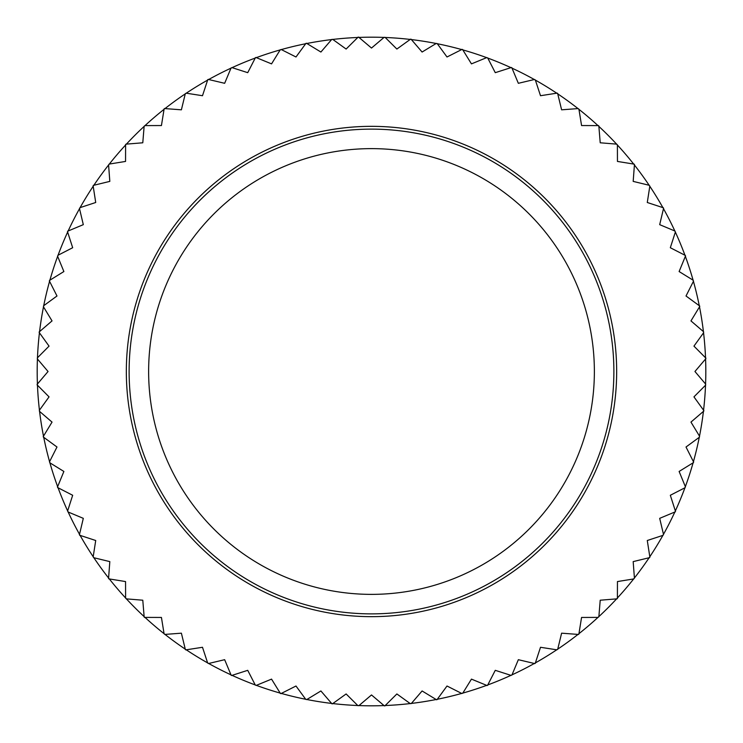 <?xml version="1.0" encoding="UTF-8"?>
<svg xmlns="http://www.w3.org/2000/svg" width="743" height="743" viewBox="0 0 743 743"><rect width="100%" height="100%" fill="white"/><g stroke="black" fill="none" stroke-linecap="round" stroke-linejoin="round"><path stroke-width="1.11" d="M384.02 37.419A334.313 334.313 0 0 1 384.177 37.429A334.313 334.313 0 0 1 385.078 37.466A334.313 334.313 0 0 1 410.35 39.453M436.132 43.493A334.313 334.313 0 0 1 436.28 43.521A334.313 334.313 0 0 1 461.812 49.614M486.646 57.648A334.313 334.313 0 0 1 486.786 57.694A334.313 334.313 0 0 1 487.631 58.01A334.313 334.313 0 0 1 511.054 67.706M534.328 79.52A334.313 334.313 0 0 1 534.458 79.594A334.313 334.313 0 0 1 535.248 80.03A334.313 334.313 0 0 1 556.86 93.284M577.998 108.589A334.313 334.313 0 0 1 578.119 108.682A334.313 334.313 0 0 1 598.096 125.706M616.588 144.123A334.313 334.313 0 0 1 616.69 144.235A334.313 334.313 0 0 1 617.294 144.904A334.313 334.313 0 0 1 633.76 164.175M649.131 185.267A334.313 334.313 0 0 1 649.224 185.397A334.313 334.313 0 0 1 649.716 186.14A334.313 334.313 0 0 1 662.97 207.752M674.848 230.989A334.313 334.313 0 0 1 675.294 231.946A334.313 334.313 0 0 1 684.99 255.369M693.098 280.176A334.313 334.313 0 0 1 693.135 280.325A334.313 334.313 0 0 1 693.386 281.188A334.313 334.313 0 0 1 699.302 305.837M703.426 331.61A334.313 334.313 0 0 1 703.445 331.759A334.313 334.313 0 0 1 703.547 332.65A334.313 334.313 0 0 1 705.534 357.922M705.581 384.02A334.313 334.313 0 0 1 705.571 384.177A334.313 334.313 0 0 1 705.534 385.078A334.313 334.313 0 0 1 703.547 410.35M699.507 436.132A334.313 334.313 0 0 1 699.479 436.28A334.313 334.313 0 0 1 693.386 461.812M685.352 486.646A334.313 334.313 0 0 1 685.306 486.786A334.313 334.313 0 0 1 684.99 487.631A334.313 334.313 0 0 1 675.294 511.054M663.48 534.328A334.313 334.313 0 0 1 663.406 534.458A334.313 334.313 0 0 1 662.97 535.248A334.313 334.313 0 0 1 649.716 556.86M557.733 649.131A334.313 334.313 0 0 1 557.603 649.224A334.313 334.313 0 0 1 556.86 649.716A334.313 334.313 0 0 1 535.248 662.97M411.39 703.426A334.313 334.313 0 0 1 411.241 703.445A334.313 334.313 0 0 1 410.35 703.547A334.313 334.313 0 0 1 385.078 705.534M384.177 705.571A334.313 334.313 0 0 1 358.823 705.571A334.313 334.313 0 0 1 357.922 705.534A334.313 334.313 0 0 1 332.65 703.547M331.759 703.445A334.313 334.313 0 0 1 281.188 693.386M280.325 693.135A334.313 334.313 0 0 1 256.214 685.306A334.313 334.313 0 0 1 255.369 684.99A334.313 334.313 0 0 1 231.946 675.294M231.129 674.913A334.313 334.313 0 0 1 208.542 663.406A334.313 334.313 0 0 1 207.752 662.97A334.313 334.313 0 0 1 186.14 649.716M185.397 649.224A334.313 334.313 0 0 1 144.904 617.294M144.235 616.69A334.313 334.313 0 0 1 126.31 598.765A334.313 334.313 0 0 1 125.706 598.096A334.313 334.313 0 0 1 109.24 578.825M108.682 578.119A334.313 334.313 0 0 1 93.776 557.603A334.313 334.313 0 0 1 93.284 556.86A334.313 334.313 0 0 1 80.03 535.248M79.594 534.458A334.313 334.313 0 0 1 68.087 511.871A334.313 334.313 0 0 1 67.706 511.054A334.313 334.313 0 0 1 58.01 487.631M57.694 486.786A334.313 334.313 0 0 1 49.865 462.675A334.313 334.313 0 0 1 49.614 461.812A334.313 334.313 0 0 1 43.698 437.163M43.521 436.28A334.313 334.313 0 0 1 39.555 411.241A334.313 334.313 0 0 1 39.453 410.35A334.313 334.313 0 0 1 37.466 385.078M37.429 384.177A334.313 334.313 0 0 1 37.429 358.823A334.313 334.313 0 0 1 37.466 357.922A334.313 334.313 0 0 1 39.453 332.65M39.555 331.759A334.313 334.313 0 0 1 49.614 281.188M49.865 280.325A334.313 334.313 0 0 1 57.694 256.214A334.313 334.313 0 0 1 58.01 255.369A334.313 334.313 0 0 1 67.706 231.946M68.087 231.129A334.313 334.313 0 0 1 79.594 208.542A334.313 334.313 0 0 1 80.03 207.752A334.313 334.313 0 0 1 93.284 186.14M93.776 185.397A334.313 334.313 0 0 1 125.706 144.904M126.31 144.235A334.313 334.313 0 0 1 144.235 126.31A334.313 334.313 0 0 1 144.904 125.706A334.313 334.313 0 0 1 164.175 109.24M164.881 108.682A334.313 334.313 0 0 1 185.397 93.776A334.313 334.313 0 0 1 186.14 93.284A334.313 334.313 0 0 1 207.752 80.03M208.542 79.594A334.313 334.313 0 0 1 231.129 68.087A334.313 334.313 0 0 1 231.946 67.706A334.313 334.313 0 0 1 255.369 58.01M256.214 57.694A334.313 334.313 0 0 1 280.325 49.865A334.313 334.313 0 0 1 281.188 49.614A334.313 334.313 0 0 1 305.837 43.698M306.72 43.521A334.313 334.313 0 0 1 331.759 39.555A334.313 334.313 0 0 1 332.65 39.453A334.313 334.313 0 0 1 357.922 37.466M358.823 37.429A334.313 334.313 0 0 1 384.177 37.429M371.5 126.338A245.162 245.162 0 0 1 616.662 371.5A245.162 245.162 0 0 1 371.5 616.662A245.162 245.162 0 0 1 126.338 371.5A245.162 245.162 0 0 1 371.5 126.338M332.632 703.686L346.127 693.953L357.922 705.674M281.151 693.516L295.993 686.012L305.81 699.432M231.89 675.415L247.725 670.325L255.323 685.12M186.066 649.837L202.495 647.283L207.687 663.09M144.801 617.396L161.435 617.452L164.092 633.872M109.128 578.908L125.548 581.565L125.604 598.199M79.91 535.313L95.717 540.505L93.163 556.934M57.88 487.677L72.675 495.275L67.585 511.11M43.568 437.19L56.988 447.007L49.484 461.849M37.326 385.078L49.047 396.873L39.314 410.368M39.314 332.632L49.047 346.127L37.326 357.922M49.484 281.151L56.988 295.993L43.568 305.81M67.585 231.89L72.675 247.725L57.88 255.323M93.163 186.066L95.717 202.495L79.91 207.687M125.604 144.801L125.548 161.435L109.128 164.092M164.092 109.128L161.435 125.548L144.801 125.604M207.687 79.91L202.495 95.717L186.066 93.163M255.323 57.88L247.725 72.675L231.89 67.585M305.81 43.568L295.993 56.988L281.151 49.484M357.922 37.326L346.127 49.047L332.632 39.314M410.368 39.314L396.873 49.047L385.078 37.326M461.849 49.484L447.007 56.988L437.19 43.568M511.11 67.585L495.275 72.675L487.677 57.88M556.934 93.163L540.505 95.717L535.313 79.91M598.199 125.604L581.565 125.548L578.908 109.128M633.872 164.092L617.452 161.435L617.396 144.801M663.09 207.687L647.283 202.495L649.837 186.066M685.12 255.323L670.325 247.725L675.415 231.89M699.432 305.81L686.012 295.993L693.516 281.151M705.674 357.922L693.953 346.127L703.686 332.632M703.686 410.368L693.953 396.873L705.674 385.078M693.516 461.849L686.012 447.007L699.432 437.19M675.415 511.11L670.325 495.275L685.12 487.677M649.837 556.934L647.283 540.505L663.09 535.313M617.396 598.199L617.452 581.565L633.872 578.908M649.224 557.603A334.313 334.313 0 0 1 617.294 598.096M578.908 633.872L581.565 617.452L598.199 617.396M616.69 598.765A334.313 334.313 0 0 1 598.765 616.69A334.313 334.313 0 0 1 598.096 617.294A334.313 334.313 0 0 1 578.825 633.76M535.313 663.09L540.505 647.283L556.934 649.837M487.677 685.12L495.275 670.325L511.11 675.415M534.458 663.406A334.313 334.313 0 0 1 511.871 674.913A334.313 334.313 0 0 1 511.054 675.294A334.313 334.313 0 0 1 487.631 684.99M437.19 699.432L447.007 686.012L461.849 693.516M486.786 685.306A334.313 334.313 0 0 1 462.675 693.135A334.313 334.313 0 0 1 461.812 693.386A334.313 334.313 0 0 1 437.163 699.302M385.078 705.674L396.873 693.953L410.368 703.686M422.098 690.962L411.26 703.584L422.098 690.962L436.308 699.609M436.28 699.479A334.313 334.313 0 0 1 411.241 703.445M471.452 679.121L462.713 693.275L471.452 679.121L486.841 685.436M518.345 659.691L511.927 675.043L518.345 659.691L534.523 663.527M561.615 633.175L557.687 649.336L561.615 633.175L578.203 634.429M578.119 634.318A334.313 334.313 0 0 1 557.603 649.224M600.214 600.214L598.858 616.792L600.214 600.214L616.792 598.858M633.175 561.615L634.429 578.203L633.175 561.615L649.336 557.687M659.691 518.345L663.527 534.523L659.691 518.345L675.043 511.927M674.913 511.871A334.313 334.313 0 0 1 663.406 534.458M679.121 471.452L685.436 486.841L679.121 471.452L693.275 462.713M693.135 462.675A334.313 334.313 0 0 1 685.306 486.786M690.962 422.098L699.609 436.308L690.962 422.098L703.584 411.26M703.445 411.241A334.313 334.313 0 0 1 699.479 436.28M694.946 371.5L705.711 384.177L694.946 371.5L705.711 358.823M705.571 358.823A334.313 334.313 0 0 1 705.571 384.177M690.962 320.902L703.584 331.74L690.962 320.902L699.609 306.692M699.479 306.72A334.313 334.313 0 0 1 703.445 331.759M679.121 271.548L693.275 280.287L679.121 271.548L685.436 256.159M685.306 256.214A334.313 334.313 0 0 1 693.135 280.325M659.691 224.655L675.043 231.073L659.691 224.655L663.527 208.477M663.406 208.542A334.313 334.313 0 0 1 674.913 231.129M633.175 181.385L649.336 185.313L633.175 181.385L634.429 164.797M634.318 164.881A334.313 334.313 0 0 1 649.224 185.397M600.214 142.786L616.792 144.142L600.214 142.786L598.858 126.208M598.765 126.31A334.313 334.313 0 0 1 616.69 144.235M561.615 109.825L578.203 108.571L561.615 109.825L557.687 93.664M557.603 93.776A334.313 334.313 0 0 1 578.119 108.682M518.345 83.309L534.523 79.473L518.345 83.309L511.927 67.957M511.871 68.087A334.313 334.313 0 0 1 534.458 79.594M471.452 63.879L486.841 57.564L471.452 63.879L462.713 49.725M462.675 49.865A334.313 334.313 0 0 1 486.786 57.694M422.098 52.038L436.308 43.391L422.098 52.038L411.26 39.416M411.241 39.555A334.313 334.313 0 0 1 436.28 43.521M371.5 48.054L384.177 37.289L371.5 48.054L358.823 37.289M320.902 52.038L331.74 39.416L320.902 52.038L306.692 43.391M271.548 63.879L280.287 49.725L271.548 63.879L256.159 57.564M224.655 83.309L231.073 67.957L224.655 83.309L208.477 79.473M181.385 109.825L185.313 93.664L181.385 109.825L164.797 108.571M142.786 142.786L144.142 126.208L142.786 142.786L126.208 144.142M109.825 181.385L108.571 164.797L109.825 181.385L93.664 185.313M83.309 224.655L79.473 208.477L83.309 224.655L67.957 231.073M63.879 271.548L57.564 256.159L63.879 271.548L49.725 280.287M52.038 320.902L43.391 306.692L52.038 320.902L39.416 331.74M48.054 371.5L37.289 358.823L48.054 371.5L37.289 384.177M52.038 422.098L39.416 411.26L52.038 422.098L43.391 436.308M63.879 471.452L49.725 462.713L63.879 471.452L57.564 486.841M83.309 518.345L67.957 511.927L83.309 518.345L79.473 534.523M109.825 561.615L93.664 557.687L109.825 561.615L108.571 578.203M142.786 600.214L126.208 598.858L142.786 600.214L144.142 616.792M181.385 633.175L164.797 634.429L181.385 633.175L185.313 649.336M224.655 659.691L208.477 663.527L224.655 659.691L231.073 675.043M271.548 679.121L256.159 685.436L271.548 679.121L280.287 693.275M320.902 690.962L306.692 699.609L320.902 690.962L331.74 703.584M371.5 694.946L358.823 705.711L371.5 694.946L384.177 705.711M385.088 705.813A334.591 334.591 0 0 1 384.187 705.85M437.218 699.572A334.591 334.591 0 0 1 436.336 699.748M487.733 685.25A334.591 334.591 0 0 1 486.888 685.566M535.378 663.211A334.591 334.591 0 0 1 534.598 663.648M578.992 633.983A334.591 334.591 0 0 1 578.286 634.541M617.507 598.291A334.591 334.591 0 0 1 616.894 598.951M649.949 557.018A334.591 334.591 0 0 1 649.447 557.761M675.545 511.175A334.591 334.591 0 0 1 675.164 511.992M693.646 461.886A334.591 334.591 0 0 1 693.405 462.759M703.825 410.377A334.591 334.591 0 0 1 703.714 411.278M705.813 357.912A334.591 334.591 0 0 1 705.85 358.813M699.572 305.782A334.591 334.591 0 0 1 699.748 306.664M685.25 255.267A334.591 334.591 0 0 1 685.566 256.112M663.211 207.622A334.591 334.591 0 0 1 663.648 208.402M633.983 164.008A334.591 334.591 0 0 1 634.541 164.714M598.291 125.493A334.591 334.591 0 0 1 598.951 126.106M557.018 93.051A334.591 334.591 0 0 1 557.761 93.553M511.175 67.455A334.591 334.591 0 0 1 511.992 67.836M461.886 49.354A334.591 334.591 0 0 1 462.759 49.595M410.377 39.175A334.591 334.591 0 0 1 411.278 39.286M357.912 37.187A334.591 334.591 0 0 1 358.813 37.15M305.782 43.428A334.591 334.591 0 0 1 306.664 43.252M255.267 57.75A334.591 334.591 0 0 1 256.112 57.434M207.622 79.789A334.591 334.591 0 0 1 208.402 79.352M164.008 109.017A334.591 334.591 0 0 1 164.714 108.459M125.493 144.709A334.591 334.591 0 0 1 126.106 144.049M93.051 185.982A334.591 334.591 0 0 1 93.553 185.239M67.455 231.825A334.591 334.591 0 0 1 67.836 231.008M49.354 281.114A334.591 334.591 0 0 1 49.595 280.241M39.175 332.623A334.591 334.591 0 0 1 39.286 331.722M37.187 385.088A334.591 334.591 0 0 1 37.15 384.187M43.428 437.218A334.591 334.591 0 0 1 43.252 436.336M57.75 487.733A334.591 334.591 0 0 1 57.434 486.888M79.789 535.378A334.591 334.591 0 0 1 79.352 534.598M109.017 578.992A334.591 334.591 0 0 1 108.459 578.286M144.709 617.507A334.591 334.591 0 0 1 144.049 616.894M185.982 649.949A334.591 334.591 0 0 1 185.239 649.447M231.825 675.545A334.591 334.591 0 0 1 231.008 675.164M281.114 693.646A334.591 334.591 0 0 1 280.241 693.405M332.623 703.825A334.591 334.591 0 0 1 331.722 703.714M371.5 129.124A242.376 242.376 0 0 1 613.876 371.5A242.376 242.376 0 0 1 371.5 613.876A242.376 242.376 0 0 1 129.124 371.5A242.376 242.376 0 0 1 371.5 129.124M371.5 148.628A222.872 222.872 0 0 0 148.628 371.5A222.872 222.872 0 0 0 371.5 594.372A222.872 222.872 0 0 0 594.372 371.5A222.872 222.872 0 0 0 371.5 148.628"/></g></svg>
